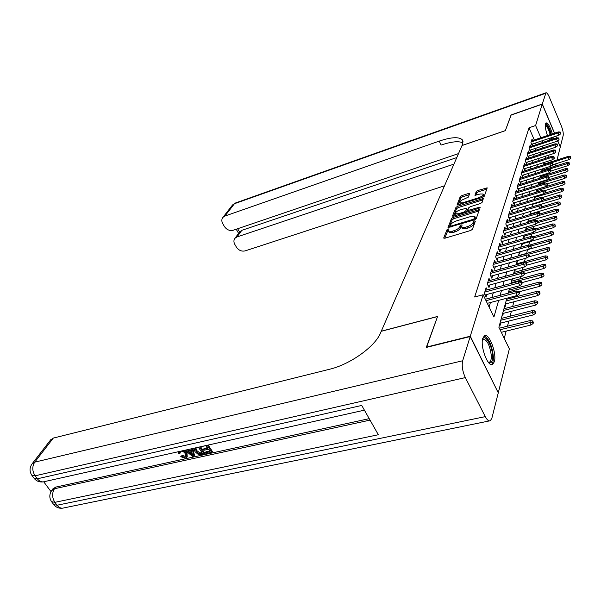 <?xml version="1.0" encoding="UTF-8"?>
<svg xmlns="http://www.w3.org/2000/svg" width="601" height="601" viewBox="0 0 601 601"><rect width="100%" height="100%" fill="white"/><g stroke="black" fill="none" stroke-linecap="round" stroke-linejoin="round"><path stroke-width="0.9" d="M448.181 228.943L446.986 229.77L443.733 237.891L444.845 238.244L470.696 230.483L472.431 229.266L475.353 221.138L474.535 220.92L473.34 221.754L472.964 222.791C472.153 224.353 470.32 225.623 467.473 226.622L465.324 227.268L461.756 227.178L462.049 224.977L461.275 224.954L459.682 226.825C458.841 228.38 457.015 229.65 454.206 230.634L452.08 231.28L448.601 231.19L448.932 228.958L448.181 228.943M448.474 230.386L447.625 231.085L444.763 238.266M474.918 222.347L473.596 224.128L472.964 222.791M461.621 226.389L460.321 228.155L459.682 226.825M552.935 142.595L551.966 142.918M549.577 140.191L548.736 138.591M547.458 135.548C545.625 130.274 544.964 126.33 545.468 123.723L546.039 122.859C548.059 123.002 550.163 126.683 552.357 133.91M494.353 361.704L492.685 364.394C488.117 367.872 479.936 346.394 482.783 338.288L484.406 335.794C489.019 332.511 496.997 353.396 494.353 361.704M469.659 193.71L468.577 193.462L461.816 195.618L460.216 196.722L456.993 205.084L482.686 197.338L484.323 196.204L487.208 187.865L477.818 190.517L476.202 191.629L474.933 195.317L480.154 194.003L483.091 194.003C483.347 195.235 481.919 196.467 478.794 197.699L462.597 202.807L459.765 202.8C459.525 201.568 460.952 200.336 464.047 199.111L468.329 197.151L469.659 193.71M426.552 347.363L437.588 316.442L381.289 331.196L462.011 145.547L505.336 130.665L511.015 115.099L542.23 104.168L554.468 133.204M426.409 347.1L470.282 336.214L483.144 294.738L493.924 317.012L498.672 300.357M534.297 139.95L529.038 127.765L474.662 296.999L483.144 294.738M529.038 127.765L535.611 125.526L542.23 104.168M453.139 217.404L451.471 218.554L448.008 227.569L474.55 219.831L476.255 218.644L479.358 209.651L453.139 217.404L453.763 218.704L452.102 219.853L449.007 227.614M452.561 215.834L455.926 207.443L457.556 206.316L483.354 198.563L482.1 202.387L480.447 203.529L470.29 206.699L468.63 207.848L467.751 210.523L479.485 207.232L480.267 207.24L479.117 208.239L453.65 216.135L452.561 215.834L452.748 216.217M542.32 168.941L542.628 169.67L542.876 168.761M530.39 214.429L530.525 213.941M528.249 222.265L528.557 221.145M526.055 230.303L526.544 228.523M523.516 237.44L523.884 238.244L524.478 236.073M521.383 245.216L521.758 246.027L522.359 243.818M519.196 253.186L519.572 254.005L520.188 251.751M516.958 261.36L517.341 262.186L517.807 260.458M514.659 269.744L515.042 270.578L515.35 269.466M512.518 278.804L512.691 279.18L512.818 278.721M504.84 305.526L505.253 306.39L505.952 303.828M502.218 315.082L502.639 315.953L503.353 313.331M499.529 324.908L499.949 325.787L500.686 323.105M487.141 289.862L486.111 287.729L484.338 293.476L486.096 297.112L486.9 294.46M490.003 280.442L489.004 278.361L487.276 283.95L489.011 287.548L489.8 284.957M492.782 271.276L491.821 269.248L490.138 274.687L491.843 278.248L492.617 275.716M495.494 262.352L494.563 260.376L492.925 265.672L494.6 269.203L495.352 266.724M498.131 253.675L497.23 251.736L495.637 256.89L497.282 260.391L498.026 257.964M500.708 245.216L499.829 243.33L498.274 248.348L499.897 251.819L500.618 249.445M503.21 236.974L502.361 235.134L500.851 240.024L502.444 243.458L503.15 241.136M505.659 228.951L504.825 227.148L503.353 231.911L504.923 235.314L505.621 233.038M508.04 221.123L507.229 219.357L505.794 224.008L507.342 227.381L508.025 225.15M510.362 213.49L509.58 211.762L508.176 216.3L509.701 219.635L510.369 217.449M512.63 206.038L511.864 204.355L510.504 208.78L512.007 212.085L512.661 209.944M514.847 198.773L514.103 197.12L512.766 201.44L514.253 204.723L514.892 202.62M517.003 191.681L516.282 190.066L514.982 194.281L516.439 197.534L517.07 195.475M519.114 184.755L518.408 183.17L517.138 187.287L518.58 190.509L519.196 188.489M521.18 177.994L520.489 176.439L519.249 180.458L520.669 183.658L521.27 181.675M523.193 171.39L522.524 169.865L521.307 173.794L522.712 176.957L523.306 175.011M525.161 164.929L524.508 163.442L523.321 167.273L524.703 170.414L525.289 168.505M527.085 158.619L526.446 157.154L525.289 160.91L526.656 164.02L527.227 162.142M528.97 152.451L528.347 151.016L527.212 154.682L528.557 157.77L529.12 155.929M530.811 146.419L530.202 145.006L529.09 148.597L530.42 151.655L530.976 149.844M489.086 307.013L490.416 302.528M491.896 297.51L493.308 292.747M494.773 287.804L496.125 283.244M497.568 278.376L498.86 273.996M500.287 269.195L501.527 265.003M502.932 260.263L504.119 256.244M505.509 251.571L506.651 247.717M508.01 243.105L509.107 239.408M510.452 234.863L511.504 231.31M512.833 226.825L513.847 223.414M515.155 218.989L516.124 215.721M517.416 211.349L518.347 208.216M519.625 203.904L520.519 200.892M521.781 196.632L522.63 193.747M523.877 189.533L524.703 186.768M525.928 182.606L526.716 179.954M527.933 175.845L528.692 173.291M529.894 169.234L530.615 166.793M531.802 162.781L532.501 160.429M533.673 156.47L534.342 154.217M535.499 150.303L536.137 148.139M536.295 144.593L535.589 142.963M532.614 140.514L532.013 139.131L530.931 142.64L532.246 145.675L532.787 143.894M504.262 338.371L506.17 331.113M507.462 326.2L508.807 321.062M510.084 316.216L511.383 311.288M512.638 306.502L513.878 301.77M515.117 297.059L515.403 295.977M517.536 287.864L517.979 286.174M519.888 278.909L520.481 276.648M522.179 270.187L522.915 267.385M524.418 261.683L525.289 258.377M526.596 253.397L527.573 249.663M528.79 245.028L529.661 241.722M531.021 236.554L531.697 233.984M533.185 228.305L533.68 226.427M535.303 220.266L535.619 219.049M537.362 212.431L537.512 211.845M545.685 180.758L545.843 180.135M547.361 174.38L547.639 173.336M546.752 168.858L546.249 167.687M544.641 163.953L544.055 162.593M525.837 230.363L525.605 229.845M527.64 222.445L528.564 219.042M498.124 392.521L470.282 336.214M555.752 136.254L556.451 137.907M557.705 140.889L560.282 146.997L557.007 159.979M556.06 163.735L555.467 166.079M506.846 298.216L498.883 327.26L509.355 348.888L498.357 392.468M553.07 137.148L553.303 138.951M545.828 156.102L545.19 158.446M544.093 162.45L543.417 164.892M542.305 168.949L541.606 171.495M540.487 175.597L539.758 178.249M538.616 182.404L537.857 185.176M536.701 189.375L535.912 192.26M534.747 196.519L533.921 199.524M532.734 203.844L531.877 206.977M530.675 211.342L529.782 214.61M526.401 226.93L525.424 230.483M524.177 235.029L523.163 238.732M521.901 243.345L520.842 247.199M519.557 251.879L518.453 255.898M517.153 260.639L516.004 264.838M514.681 269.646L513.479 274.026M512.142 278.909L510.895 283.477M509.535 288.427L508.228 293.19M553.266 166.785L552.477 164.944M551.155 161.857L550.524 160.377M549.149 157.161L548.345 155.283M542.838 142.422L542.14 140.784M540.847 137.764L535.611 125.526M500.107 295.339L501.467 290.576M502.872 285.633L504.179 281.065M505.569 276.19L506.816 271.81M508.191 267.009L509.385 262.81M510.737 258.069L511.879 254.05M513.216 249.377L514.313 245.516M515.628 240.903L516.687 237.207M517.987 232.662L518.994 229.109M520.278 224.624L521.247 221.213M522.509 216.788L523.441 213.52M524.688 209.148L525.582 206.015M526.814 201.703L527.67 198.691M528.888 194.431L529.706 191.546M530.908 187.339L531.697 184.575M532.884 180.42L533.643 177.761M534.815 173.659L535.536 171.105M536.693 167.055L537.392 164.606M538.534 160.602L539.202 158.251M540.337 154.292L540.975 152.045M542.094 148.131L542.711 145.968M449.09 232.196L452.726 232.602L452.08 231.28M460.321 228.155C459.48 229.71 457.661 230.979 454.844 231.963L452.726 232.602M462.229 228.177L465.963 228.605L465.324 227.268M473.596 224.128C472.784 225.691 470.959 226.968 468.111 227.959L465.963 228.605M479.035 210.906L453.763 218.704M450.269 225.848L451.035 226.074L473.355 219.26L474.55 218.433L474.85 216.435L471.259 216.368L456.091 221.033C453.334 222.002 451.539 223.249 450.697 224.766L450.269 225.848M475.008 216.773L475.564 218.681L475.256 219.53M453.575 216.157L456.535 208.72L455.926 207.443M483.031 199.802L458.165 207.593L456.535 208.72M459.848 209.959C456.692 211.206 455.235 212.469 455.483 213.761L458.345 213.791L464.122 211.995L465.783 210.846L466.677 208.179L459.848 209.959M455.986 214.797L456.429 215.271M466.384 212.191L465.783 210.846M466.722 208.277L467.308 209.749L466.399 212.153M460.253 203.829L460.644 204.272M482.543 197.383L483.685 195.295L483.212 194.266M486.878 189.105L478.404 191.794L476.803 192.906L475.879 195.355M469.276 194.701L462.417 196.88L460.809 197.984L457.97 205.114M533.14 323.436L533.372 322.421L532.689 320.964L532.456 321.978L533.14 323.436L531.089 324.983L529.857 322.361L530.285 320.528L499.341 328.214M532.456 321.978L500.077 329.731M531.089 324.983L501.324 332.308M530.285 320.528L532.689 320.964M487.306 303.34L517.258 295.489L515.996 292.792L486.021 300.695M518.625 292.409L519.324 293.904L519.58 292.912L518.881 291.417L518.625 292.409L515.996 292.792L516.462 291.012L485.323 299.245M517.258 295.489L519.324 293.904M518.881 291.417L516.462 291.012M482.565 339.197C485.022 333.645 492.129 345.312 492.535 355.394C492.7 361.584 491.333 363.928 488.44 362.433M488.207 362.14L489.605 362.072C490.904 361.209 491.46 358.925 491.272 355.229C489.747 344.899 486.983 339.55 482.979 339.182L482.505 339.557M491.325 364.589C492.888 363.462 493.549 360.638 493.316 356.123C491.858 344.982 488.786 338.273 484.098 336.004M551.665 137.614L551.816 139.447M550.914 139.748L550.832 137.892M552.266 139.297L552.034 137.494M551.327 134.256C549.554 128.186 547.661 124.52 545.663 123.258M545.302 124.677C547.075 124.384 548.976 127.615 551.004 134.361M550.208 134.632C548.623 129.11 546.978 126.015 545.272 125.354M180.052 451.471L180.308 452.733L179.752 453.635L178.452 453.635L178.257 451.734M184.71 450.292L186.979 452.621L187.242 456.813M183.17 450.637L186.43 453.522L186.911 457.361L185.311 458.24L180.728 456.685L182.253 455.295L185.318 456.429L186.122 456.106M192.906 448.459L194.446 455.333L193.913 456.242L192.62 456.527L185.108 450.202M187.557 449.653L188.526 450.502L191.253 449.894M208.194 445.048L212.341 451.411L211.822 452.328L205.993 453.605L205.407 452.703L205.933 451.787L209.606 450.983M205.407 452.703L210.065 451.682L208.487 449.27L204.145 450.232L203.559 449.323L204.092 448.414L207.443 447.67M43.745 481.829L51.01 491.588M52.708 489.116L55.638 487.118L54.451 488.748L370.043 420.107M369.217 418.649L55.638 487.118M200.584 446.746L204.731 453.079L204.205 453.995L199.878 454.814L198.322 454.514L194.957 451.621L194.04 448.211M470.177 336.545L426.289 347.431L437.551 316.547L381.244 331.301L380.493 333.029C375.152 346.522 350.15 364.446 329.506 369.269L53.324 438.076L34.73 462.139L462.672 360.758L470.177 336.545L498.274 392.821L491.873 418.198L490.371 420.715C488.816 421.421 487.11 420.061 485.277 416.628L465.324 377.593L35.098 475.804L37.322 478.787L361.734 405.442L378.337 434.733L54.894 502.331L57.065 505.238L485.277 416.628M462.672 360.758C461.613 365.716 462.492 371.328 465.324 377.593M50.559 439.977L53.324 438.076M203.559 449.323L207.901 448.361L206.12 445.642L201.177 446.618M207.217 445.266L211.822 452.328M199.592 446.971L204.205 453.995M198.51 447.339L195.43 448.369L196.114 451.389L199.337 453.853L202.454 453.349L198.51 447.339M195.25 448.707L195.483 448.316M195.746 448.106L196.655 450.472L199.87 452.936L201.996 452.651M196.114 451.389L196.655 450.472M199.337 453.853L199.87 452.936M200.794 453.71L201.327 452.801M186.295 449.939L187.985 451.404L191.441 450.637L191.005 448.887M192.2 448.624L193.913 456.242M192.282 453.943L191.689 451.614L188.924 452.222L192.673 455.49L192.282 453.943M187.985 451.404L188.526 450.502M190.186 451.944L192.23 453.725M180.728 456.685L181.705 456.204L184.777 457.338L185.822 456.798L185.296 453.785C184.191 451.952 182.659 451.096 180.713 451.201L179.789 451.697L179.752 453.635M184.777 457.338L185.318 456.429M181.705 456.204L182.253 455.295M186.43 453.522L186.979 452.621M511.12 115.061L505.358 130.612L462.034 145.495L462.454 144.541L462.244 139.725C458.773 136.66 451.103 137.118 439.241 141.1L224.909 216.06L223.016 217.277C221.529 219.08 221.446 221.213 222.753 223.67L224.376 226.464C226.705 229.785 229.627 231.054 233.143 230.266L458.518 153.593M557.788 140.822L560.32 146.832L563.19 135.45C563.513 133.114 562.844 129.824 561.199 125.571L549.389 97.264C547.999 94.072 546.857 92.577 545.978 92.779L542.282 104.011L511.068 114.941M556.549 137.877L555.85 136.224M554.565 133.174L542.282 104.011M453.943 164.118L237.012 236.944L235.014 238.244C233.631 239.987 233.564 242.03 234.811 244.382L236.411 247.124C238.702 250.384 241.594 251.639 245.103 250.895L444.515 185.792M237.658 228.726L239.551 232.001L241.827 230.333L237.012 236.944M456.79 157.567L241.827 230.333M462.973 142.873C458.751 140.852 451.464 141.581 441.111 145.074L439.241 141.1M535.431 313.369L535.656 312.377L534.988 310.927L534.762 311.919L535.431 313.369L533.41 314.894L532.201 312.295L532.614 310.514L501.302 318.44M534.762 311.919L500.813 320.213M533.41 314.894L499.972 323.278M532.614 310.514L534.988 310.927M537.67 303.573L537.887 302.603L537.226 301.176L537.009 302.138L537.67 303.573L535.671 305.083L534.477 302.513L534.882 300.778L503.961 308.741M537.009 302.138L503.488 310.462M535.671 305.083L502.654 313.512M534.882 300.778L537.226 301.176M539.841 294.047L540.051 293.108L539.405 291.688L539.187 292.627L539.841 294.047L537.865 295.542L536.701 292.995L537.091 291.312L506.553 299.298M539.187 292.627L506.087 300.981M537.865 295.542L505.261 304.008M537.091 291.312L539.405 291.688M541.952 284.776L541.524 282.455L541.952 284.776L540.006 286.256L538.857 283.732L539.24 282.094L509.07 290.11M541.313 283.371L508.619 291.748M540.006 286.256L519.054 291.785M539.24 282.094L541.524 282.455M485.052 294.948L519.812 285.685L518.565 283.018L484.767 292.078M521.157 282.635L521.848 284.115L522.096 283.154L521.413 281.674L521.157 282.635L518.565 283.018L519.024 281.291L485.3 290.351M519.812 285.685L521.848 284.115M521.413 281.674L519.024 281.291M487.997 285.445L522.292 276.159L521.067 273.515L487.696 282.605M523.629 273.132L524.305 274.604L524.545 273.665L523.869 272.2L523.629 273.132L521.067 273.515L521.51 271.84L488.215 280.922M522.292 276.159L524.305 274.604M523.869 272.2L521.51 271.84M490.859 276.197L524.703 266.897L523.501 264.282L490.544 273.387M526.025 263.899L526.686 265.357L526.927 264.44L526.258 262.99L526.025 263.899L523.501 264.282L523.929 262.645L491.047 271.757M524.703 266.897L526.686 265.357M526.258 262.99L523.929 262.645M493.654 267.197L527.047 257.882L525.867 255.29L493.308 264.417M528.354 254.914L529.008 256.357L529.241 255.47L528.58 254.035L528.354 254.914L525.867 255.29L526.281 253.705L493.804 262.832M527.047 257.882L529.008 256.357M528.58 254.035L526.281 253.705M544.01 275.746L543.589 273.47L544.01 275.746L542.087 277.219L540.953 274.717L541.328 273.124L511.526 281.163M543.387 274.356L511.09 282.755M542.087 277.219L521.856 282.635M541.328 273.124L543.589 273.47M496.366 258.438L529.331 249.115L528.166 246.545L496.013 255.688M530.623 246.177L531.269 247.604L530.848 245.313L530.623 246.177L528.166 246.545L528.572 244.998L496.486 254.14M529.331 249.115L531.269 247.604M530.848 245.313L528.572 244.998M546.016 266.964L545.595 264.718L546.016 266.964L544.115 268.422L543.003 265.942L543.364 264.387L513.915 272.448M545.4 265.582L513.494 273.996M544.115 268.422L524.523 273.74M543.364 264.387L545.595 264.718M499.003 249.903L531.554 240.573L530.405 238.034L498.635 247.184M532.832 237.665L533.463 239.078L533.049 236.824L532.832 237.665L530.405 238.034L530.803 236.524L499.1 245.681M531.554 240.573L533.463 239.078M533.049 236.824L530.803 236.524M547.969 258.4L547.549 256.191L547.969 258.4L546.091 259.85L544.994 257.393L545.347 255.876L516.244 263.952M547.361 257.033L525.289 262.847M546.091 259.85L526.731 265.184M545.347 255.876L547.549 256.191M501.58 241.594L533.718 232.264L532.584 229.747L501.196 238.905M534.98 229.379L535.604 230.776L535.19 228.56L534.98 229.379L532.584 229.747L532.974 228.275L501.647 237.433M533.718 232.264L535.604 230.776M535.19 228.56L532.974 228.275M549.87 250.061L549.457 247.882L549.87 250.061L548.022 251.496L546.933 249.062L547.278 247.582L518.52 255.665M549.269 248.709L528.655 254.185M548.022 251.496L528.121 257.048M547.278 247.582L549.457 247.882M504.081 233.488L535.822 224.165L534.71 221.671L503.691 230.829M537.076 221.303L537.692 222.693L537.279 220.514L537.076 221.303L534.71 221.671L535.093 220.236L504.126 229.402M535.822 224.165L537.692 222.693M537.279 220.514L535.093 220.236M551.726 241.925L551.32 239.784L551.726 241.925L549.892 243.345L548.826 240.941L549.164 239.499L529.428 245.118M551.132 240.588L531.141 245.959M549.892 243.345L519.542 251.932M549.164 239.499L551.32 239.784M506.523 225.593L537.88 216.27L536.783 213.798L506.117 222.963M539.112 213.438L539.721 214.812L539.315 212.664L539.112 213.438L536.783 213.798L537.151 212.408L506.553 221.566M537.88 216.27L539.721 214.812M539.315 212.664L537.151 212.408M553.536 233.999L553.13 231.888L553.536 233.999L551.726 235.404L550.674 233.015L550.997 231.61L532.952 236.817M552.95 232.67L533.553 237.943M551.726 235.404L521.721 243.998M550.997 231.61L553.13 231.888M508.904 217.893L539.878 208.577L538.804 206.128L508.491 215.286M541.103 205.775L541.704 207.135L541.298 205.016L541.103 205.775L538.804 206.128L539.157 204.768L508.912 213.926M539.878 208.577L541.704 207.135M541.298 205.016L539.157 204.768M555.301 226.261L554.896 224.188L555.301 226.261L553.513 227.659L552.469 225.292L552.792 223.925L535.386 228.996M554.723 224.947L535.769 230.153M553.513 227.659L523.847 236.261M552.792 223.925L554.896 224.188M511.226 210.38L541.832 201.072L540.772 198.653L510.805 207.803M543.049 198.3L543.635 199.645L543.236 197.556L543.049 198.3L540.772 198.653L541.118 197.323L511.211 206.474M541.832 201.072L543.635 199.645M543.236 197.556L541.118 197.323M557.022 218.719L556.624 216.668L557.022 218.719L555.249 220.101L554.227 217.757L554.535 216.42L537.677 221.393M556.451 217.412L537.707 222.618M555.249 220.101L525.913 228.703M554.535 216.42L556.624 216.668M513.494 203.048L543.74 193.755L542.688 191.358L513.059 200.501M544.934 191.005L545.52 192.335L545.122 190.284L544.934 191.005L542.688 191.358L543.034 190.059L513.457 199.201M543.74 193.755L545.52 192.335M545.122 190.284L543.034 190.059M558.697 211.357L558.306 209.336L558.697 211.357L556.954 212.724L555.94 210.403L556.248 209.095L539.893 213.971M558.141 210.057L538.879 215.481M556.954 212.724L527.941 221.326M556.248 209.095L558.306 209.336M515.703 195.896L545.595 186.618L544.566 184.237L515.26 193.372M546.782 183.891L547.361 185.213L546.97 183.185L546.782 183.891L544.566 184.237L544.897 182.974L515.65 192.102M545.595 186.618L547.361 185.213M546.97 183.185L544.897 182.974M560.342 204.167L559.952 202.176L560.342 204.167L558.614 205.527L557.615 203.221L557.908 201.944L541.786 206.804M559.786 202.883L539.931 208.539M558.614 205.527L529.917 214.121M557.908 201.944L559.952 202.176M517.867 188.909L547.413 179.646L546.392 177.287L517.408 186.408M548.585 176.942L549.149 178.257L548.766 176.258L548.585 176.942L546.392 177.287L546.715 176.055L517.792 185.176M547.413 179.646L549.149 178.257M548.766 176.258L546.715 176.055M561.943 197.143L561.552 195.182L561.943 197.143L560.23 198.495L559.246 196.204L559.539 194.964L543.312 199.9M561.394 195.873L532.606 204.302M560.23 198.495L539.398 204.798M559.539 194.964L561.552 195.182M519.97 182.088L549.186 172.84L548.18 170.504L519.512 179.616M550.343 170.166L550.907 171.465L550.516 169.497L550.343 170.166L548.18 170.504L548.495 169.302L519.88 178.407M549.186 172.84L550.907 171.465M550.516 169.497L548.495 169.302M563.505 190.284L563.122 188.346L563.505 190.284L561.815 191.621L560.846 189.36L561.124 188.143L544.296 193.312M562.964 189.022L534.492 197.444M561.815 191.621L542.62 197.489M561.124 188.143L563.122 188.346M522.029 175.424L550.914 166.199L549.923 163.885L521.563 172.975M552.064 163.54L552.612 164.832L552.236 162.886L552.064 163.54L549.923 163.885L550.231 162.706L521.923 171.796M550.914 166.199L552.612 164.832L569.207 159.528L568.298 157.357L551.32 162.803M552.236 162.886L550.231 162.706M565.03 183.583L564.655 181.675L565.03 183.583L563.362 184.913L562.401 182.666L562.679 181.472L536.655 189.548M564.504 182.336L536.332 190.742M563.362 184.913L545.22 190.509M562.679 181.472L564.655 181.675M524.042 168.911L552.604 159.708L551.62 157.409L523.569 166.485M553.739 157.071L554.287 158.348L553.904 156.433L553.739 157.071L551.62 157.409L551.928 156.26L523.922 165.335M552.604 159.708L554.287 158.348M553.904 156.433L551.928 156.26M566.525 177.032L566.15 175.146L566.525 177.032L564.872 178.347L563.926 176.123L564.196 174.959L538.443 183.027M565.999 175.792L538.128 184.191M564.872 178.347L547.248 183.838M564.196 174.959L566.15 175.146M526.003 162.54L554.257 153.368L553.288 151.091L525.522 160.144M555.384 150.753L555.917 152.015L555.542 150.13L555.384 150.753L553.288 151.091L553.581 149.965L525.875 159.017M554.257 153.368L555.917 152.015M555.542 150.13L553.581 149.965M567.99 170.631L567.614 168.768L567.99 170.631L566.352 171.939L565.421 169.73L565.684 168.588L540.194 176.641M567.472 169.399L539.886 177.783M566.352 171.939L549.224 177.318M565.684 168.588L567.614 168.768M527.926 156.32L555.865 147.162L554.911 144.909L527.438 153.946M556.984 144.578L557.518 145.833L557.142 143.97L556.984 144.578L554.911 144.909L555.204 143.812L527.776 152.842M555.865 147.162L557.518 145.833M557.142 143.97L555.204 143.812M569.417 164.366L569.042 162.533L569.417 164.366L567.795 165.666L566.871 163.472L567.134 162.36L541.907 170.399M568.907 163.149L548.54 169.309M567.795 165.666L551.027 170.977M567.134 162.36L569.042 162.533M529.804 150.235L557.443 141.107L556.503 138.869L529.316 147.884M558.554 138.538L559.073 139.785L558.705 137.945L558.554 138.538L556.503 138.869L556.789 137.794L529.646 146.802M557.443 141.107L559.073 139.785M558.705 137.945L556.789 137.794M570.304 157.034L570.815 158.243L570.447 156.433L570.304 157.034L568.298 157.357L568.554 156.268L543.582 164.291M568.554 156.268L570.447 156.433M570.815 158.243L569.207 159.528M531.637 144.278L558.99 135.18L558.059 132.964L531.141 141.949M560.087 132.633L560.598 133.865L560.237 132.055L560.087 132.633L558.059 132.964L558.337 131.912L531.472 140.897M558.99 135.18L560.598 133.865M560.237 132.055L558.337 131.912M447.625 231.085L446.986 229.77M473.971 223.091L473.34 221.754M460.712 227.11L460.081 225.788M454.844 231.963L454.206 230.634M468.111 227.959L467.473 226.622M443.944 238.319L443.733 237.891M478.854 210.959L478.238 209.636M448.181 227.674L447.985 227.268M452.102 219.853L451.471 218.554M451.426 226.877L451.035 226.074M473.746 220.071L473.355 219.26M475.106 219.613L474.55 218.433M475.564 218.681L474.94 217.352M458.165 207.593L457.556 206.316M482.851 199.855L482.25 198.555M469.208 211.312L468.84 210.53M479.808 207.916L479.485 207.232M458.721 214.565L458.345 213.791M464.49 212.777L464.122 211.995M467.308 209.749L466.699 208.449M462.95 203.551L462.597 202.807M479.147 198.45L478.794 197.699M476.803 192.906L476.202 191.629M478.404 191.794L477.818 190.517M486.705 189.157L486.111 187.873M460.809 197.984L460.216 196.722M462.417 196.88L461.816 195.618M469.171 194.732L468.577 193.462M53.234 488.395L52.047 490.025C49.267 493.924 49.102 497.801 51.543 501.647L54.894 502.331C52.024 497.681 51.874 493.151 54.451 488.748L51.536 490.716M489.379 420.918L64.014 507.875C61.452 508.701 59.138 507.822 57.065 505.238L53.707 504.539L51.694 501.85M51.077 439.308L32.454 463.363C29.502 467.308 29.284 471.259 31.793 475.226L35.098 475.804C32.153 471.041 32.033 466.489 34.73 462.139L31.951 464.01M364.409 410.16L44.714 481.559C41.995 482.445 39.531 481.521 37.322 478.787L34.017 478.193L31.936 475.421M191.058 454.086L191.599 453.177M545.588 93.343L234.435 203.731L224.909 216.06M232.099 205.55L235.472 202.995M492.685 364.394L491.663 364.634M449.24 232.504L448.601 231.19M462.394 228.508L461.756 227.178M450.773 227.08L450.284 226.059M468.262 211.605L467.751 210.523M456.106 215.053L455.483 213.761M460.366 204.077L459.765 202.8M488.786 362.268L489.605 362.072M53.865 504.75C56.051 507.379 58.913 508.529 62.451 508.191M34.167 478.396C36.458 481.153 39.471 482.318 43.189 481.897M463.003 141.378L462.244 139.725M239.844 231.625L235.014 238.244M545.978 92.779L235.261 203.07L232.564 204.941L223.016 217.277M236.208 229.221L238.589 233.346"/></g></svg>
